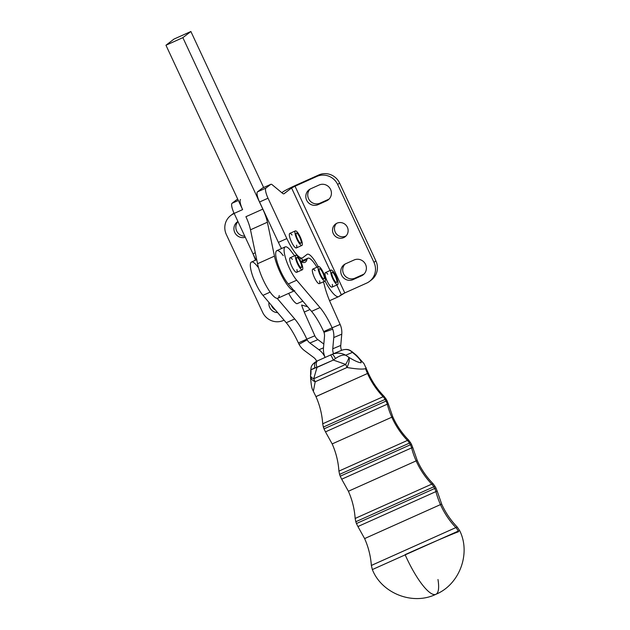 <?xml version="1.0" encoding="UTF-8"?>
<svg xmlns="http://www.w3.org/2000/svg" width="630" height="630" viewBox="0 0 630 630"><rect width="100%" height="100%" fill="white"/><g stroke="black" fill="none" stroke-linecap="round" stroke-linejoin="round"><path stroke-width="0.94" d="M331.065 270.081A7.969 1.969 -114.2 0 1 336.121 276.546A7.969 1.969 -114.2 0 1 337.585 284.626A7.969 1.969 -114.2 0 1 332.624 278.373A7.969 1.969 -114.2 0 1 330.963 270.144A7.969 1.969 -114.2 0 1 331.065 270.081L325.482 272.585A7.969 1.969 65.8 0 0 325.387 272.648A7.969 1.969 65.8 0 0 327.041 280.878A7.969 1.969 65.8 0 0 332.01 287.123A7.969 1.969 65.8 0 0 332.105 287.067A7.969 1.969 -114.2 0 1 325.891 277.995A7.969 1.969 -114.2 0 1 327.75 274.192M335.443 276.491A5.575 1.378 65.8 0 0 332.041 272.262A5.575 1.378 65.8 0 0 333.065 277.917A5.575 1.378 65.8 0 0 336.609 282.445A5.575 1.378 65.8 0 0 335.443 276.491A5.575 1.378 -114.2 0 1 335.798 282.153A5.575 1.378 -114.2 0 1 331.726 273.412A5.575 1.378 -114.2 0 1 335.443 276.491M330.963 270.144A7.969 1.969 65.8 0 0 334.617 282.027A7.969 1.969 65.8 0 0 337.397 279.893A7.969 1.969 65.8 0 0 330.963 270.144M319.615 280.885A7.969 1.969 -114.2 0 1 315.646 279.917A7.969 1.969 -114.2 0 1 312.795 269.097A7.969 1.969 65.8 0 0 312.787 269.105A7.969 1.969 65.8 0 0 312.417 271.491A7.969 1.969 65.8 0 0 315.536 279.72A7.969 1.969 65.8 0 0 319.308 283.642L325.001 281.09A7.969 1.969 -114.2 0 1 321.221 277.168A7.969 1.969 -114.2 0 1 318.111 268.939A7.969 1.969 -114.2 0 1 318.473 266.553A7.969 1.969 -114.2 0 1 323.536 273.01A7.969 1.969 -114.2 0 1 325.001 281.09M321.15 270.01A5.575 1.378 65.8 0 0 319.457 268.734A5.575 1.378 65.8 0 0 320.481 274.389A5.575 1.378 65.8 0 0 324.025 278.909A5.575 1.378 65.8 0 0 323.82 275.381A5.575 1.378 65.8 0 0 321.15 270.01A5.575 1.378 -114.2 0 1 324.23 278.688A5.575 1.378 -114.2 0 1 319.827 272.766A5.575 1.378 -114.2 0 1 321.15 270.01M318.111 268.939A7.969 1.969 65.8 0 0 324.277 280.98A7.969 1.969 65.8 0 0 322.828 271.546A7.969 1.969 65.8 0 0 318.111 268.939M295.368 230.903A7.969 1.969 -114.2 0 1 300.431 237.368A7.969 1.969 -114.2 0 1 301.896 245.44A7.969 1.969 -114.2 0 1 296.927 239.195A7.969 1.969 -114.2 0 1 295.265 230.966A7.969 1.969 -114.2 0 1 295.368 230.903L289.792 233.407A7.969 1.969 65.8 0 0 289.69 233.47A7.969 1.969 65.8 0 0 291.351 241.7A7.969 1.969 65.8 0 0 296.313 247.944A7.969 1.969 65.8 0 0 296.415 247.889A7.969 1.969 -114.2 0 1 290.202 238.809A7.969 1.969 -114.2 0 1 292.052 235.014M299.754 237.313A5.575 1.378 65.8 0 0 296.344 233.084A5.575 1.378 65.8 0 0 297.368 238.739A5.575 1.378 65.8 0 0 300.912 243.259A5.575 1.378 65.8 0 0 299.754 237.313A5.575 1.378 -114.2 0 1 300.108 242.975A5.575 1.378 -114.2 0 1 296.029 234.234A5.575 1.378 -114.2 0 1 299.754 237.313M295.265 230.966A7.969 1.969 65.8 0 0 298.919 242.841A7.969 1.969 65.8 0 0 301.699 240.715A7.969 1.969 65.8 0 0 295.265 230.966M332.711 354.06A12.75 12.348 67.2 0 1 333.601 353.698L341.594 350.335L333.601 353.698A12.75 12.348 -112.8 0 0 332.963 353.95L331.908 354.399C336.822 352.517 341.428 352.792 345.712 355.225L352.422 352.398C349.398 349.437 345.76 348.752 341.515 350.343C345.76 348.752 349.398 349.437 352.422 352.398L345.712 355.225C343.035 354.595 339.609 355.69 335.451 358.509L333.349 360.061L317 367.4L313.732 378.756A12.75 9.946 65.5 0 0 315.197 381.764L346.98 367.503A12.75 4.914 -114 0 0 345.665 364.423L313.732 378.756A12.75 4.772 -178.5 0 1 310.519 375.464L310.519 375.464A12.75 4.772 1.5 0 0 313.732 378.756L345.665 364.423A12.75 4.914 66 0 1 346.98 367.503A12.75 4.662 -59.8 0 0 348.847 357.328A12.75 1.733 123.4 0 1 345.665 364.423L333.349 360.061L345.665 364.423A12.75 1.733 -56.6 0 0 348.847 357.328A12.75 4.662 120.2 0 1 346.98 367.503L315.197 381.764L313.354 391.325L315.197 381.764A12.75 9.946 -114.5 0 1 313.732 378.756L317 367.4L314.945 367.707L310.74 369.944L333.349 360.061A6.371 0.457 -114.1 0 0 330.585 354.989L331.9 354.399A6.371 1.591 -114 0 0 331.9 354.399L330.577 354.989A6.371 0.457 -114.1 0 0 330.577 354.989A6.371 0.457 65.9 0 1 330.585 354.989A6.371 0.457 65.9 0 1 333.349 360.061L335.451 358.509A6.371 1.591 -114 0 0 331.908 354.399A6.371 1.591 66 0 1 331.908 354.399A6.371 1.591 66 0 1 335.451 358.509C339.609 355.69 343.035 354.595 345.712 355.225L348.847 357.328L345.712 355.225C341.428 352.792 336.822 352.517 331.9 354.399L317.764 360.738A6.371 3.449 65.7 0 0 317 367.4A6.371 3.449 -114.3 0 1 317.764 360.738A6.371 3.449 -114.3 0 1 317.788 360.73A6.371 3.449 65.7 0 0 317.764 360.738L316.709 361.218A6.371 4.355 65.6 0 0 314.945 367.707A6.371 4.355 -114.4 0 1 316.709 361.218L316.709 361.218A6.371 4.355 65.6 0 1 316.732 361.203L317.788 360.73L316.732 361.203M316.772 396.254L367.495 373.488A79.679 77.199 67.2 0 1 365.526 368.684C362.502 369.471 356.32 369.07 346.98 367.503C356.32 369.07 362.502 369.471 365.526 368.684L366.132 367.723L365.526 368.684A79.679 77.199 -112.8 0 0 367.495 373.488L315.945 396.577L313.354 391.325C312.787 389.742 311.283 389.356 310.527 376.354A12.75 7.402 -2.5 0 0 315.197 381.764A12.75 7.402 177.5 0 1 310.527 376.354L310.74 369.944C311.44 368.818 309.543 365.55 316.709 361.218M341.759 350.241L341.759 350.241C348.941 347.918 350.886 351.351 352.02 351.658L356.233 355.131A12.75 4.89 130.2 0 0 355.162 354.666A12.75 4.89 -49.8 0 1 356.233 355.131L356.879 355.722A12.75 7.513 134.1 0 0 355.162 354.666C359.517 358.667 361.494 361.368 361.1 362.778C358.549 362.581 354.462 360.762 348.847 357.328C354.462 360.762 358.549 362.581 361.1 362.778C361.494 361.368 359.517 358.667 355.162 354.666L352.422 352.398L355.162 354.666A12.75 7.513 -45.9 0 1 356.879 355.722A12.75 7.513 -45.9 0 1 356.887 355.73L364.03 363.707L368.329 373.157C372.212 381.811 377.464 389.537 384.087 396.333L383.119 396.719A79.679 77.199 67.2 0 1 367.495 373.488A79.679 77.199 -112.8 0 0 383.119 396.719L384.087 396.333L386.095 399.01L385.103 399.404A12.75 12.348 -112.8 0 0 383.119 396.719L322.702 423.777L383.119 396.719A12.75 12.348 67.2 0 1 385.103 399.404L386.095 399.01L387.033 400.68L386.032 401.082L385.103 399.404L323.363 427.061L385.103 399.404L386.032 401.082L387.033 400.68L388.269 403.791L387.269 404.184A12.75 12.348 -112.8 0 0 386.032 401.082L323.985 428.873L386.032 401.082A12.75 12.348 67.2 0 1 387.269 404.184L388.269 403.791L392.781 416.808L391.821 417.194A79.679 77.199 67.2 0 1 387.269 404.184L325.474 431.865L387.269 404.184A79.679 77.199 -112.8 0 0 391.821 417.194L392.781 416.808C396.664 425.47 401.924 433.188 408.539 439.984L407.437 440.425A79.679 77.199 67.2 0 1 391.821 417.194L332.168 443.914L391.821 417.194A79.679 77.199 -112.8 0 0 407.437 440.425L408.539 439.984L410.547 442.669L409.421 443.11A12.75 12.348 -112.8 0 0 407.437 440.425L338.924 471.114L407.437 440.425A12.75 12.348 67.2 0 1 409.421 443.11L410.547 442.669L411.484 444.339L410.351 444.78L409.421 443.11L339.586 474.39L409.421 443.11L410.351 444.78L411.484 444.339L412.721 447.45L411.595 447.891A12.75 12.348 -112.8 0 0 410.351 444.78L340.208 476.201L410.351 444.78A12.75 12.348 67.2 0 1 411.595 447.891L412.721 447.45L417.241 460.467L416.147 460.892A79.679 77.199 67.2 0 1 411.595 447.891L341.696 479.202L411.595 447.891A79.679 77.199 -112.8 0 0 416.147 460.892L417.241 460.467C421.123 469.122 426.376 476.847 432.999 483.635L431.763 484.123A79.679 77.199 67.2 0 1 416.147 460.892L348.39 491.242L416.147 460.892A79.679 77.199 -112.8 0 0 431.763 484.123L432.999 483.635L435.007 486.321L433.747 486.817A12.75 12.348 -112.8 0 0 431.763 484.123L355.147 518.443L431.763 484.123A12.75 12.348 67.2 0 1 433.747 486.817L435.007 486.321L435.936 487.99L434.676 488.486L433.747 486.817L355.808 521.727L433.747 486.817L434.676 488.486L435.936 487.99L437.181 491.101L435.921 491.597A12.75 12.348 -112.8 0 0 434.676 488.486L356.43 523.538L434.676 488.486A12.75 12.348 67.2 0 1 435.921 491.597L437.181 491.101L441.693 504.118L440.472 504.599A79.679 77.199 67.2 0 1 435.921 491.597L357.919 526.53L435.921 491.597A79.679 77.199 -112.8 0 0 440.472 504.599L441.693 504.118C445.528 512.67 450.71 520.309 457.223 527.05L455.86 527.594A79.679 77.199 67.2 0 1 440.472 504.599L364.613 538.579L440.472 504.599A79.679 77.199 -112.8 0 0 455.86 527.594L457.223 527.05L459.624 530.547L458.246 531.098A12.75 12.348 -112.8 0 0 455.86 527.594L371.353 565.441L455.86 527.594A12.75 12.348 67.2 0 1 458.246 531.098L459.624 530.547M323.678 423.391L322.702 423.777L323.363 427.061L323.985 428.873L324.978 428.479M324.356 426.667L323.363 427.061M310.905 374.362L311.031 370.786M326.466 431.471L325.474 431.865L323.985 428.873M333.128 443.536L332.168 443.914L325.474 431.865M340.027 470.673L338.924 471.114L339.586 474.39L340.208 476.201L341.334 475.76M340.712 473.949L339.586 474.39M342.822 478.753L341.696 479.202L340.208 476.201M349.477 490.817L348.39 491.242L341.696 479.202M356.383 517.955L355.147 518.443L355.808 521.727L356.43 523.538L357.69 523.034M357.068 521.231L355.808 521.727M359.179 526.034L357.919 526.53L356.43 523.538M365.833 538.099L364.613 538.579L357.919 526.53M372.708 564.905L371.353 565.441L372.354 569.567L458.246 531.098L372.354 569.567M437.984 579.505A47.809 11.828 -114.2 0 1 435.85 594.326A47.809 11.828 -114.2 0 1 435.795 594.35A47.809 11.828 -114.2 0 1 405.09 554.652A47.809 11.828 65.8 0 0 435.795 594.35A47.809 11.828 65.8 0 0 435.85 594.326C412.508 605.706 381.591 593.169 372.369 569.615M458.538 531.744A47.809 0.953 156.1 0 0 405.09 554.652A47.809 0.953 -23.9 0 1 458.538 531.744M305.613 315.181L314.827 335.79A9.56 9.261 -112.8 0 0 317.906 339.641L323.82 344.043L317.906 339.641L309.913 343.011A9.56 9.261 67.2 0 1 307.164 339.822L299.037 344.287A19.12 18.53 -112.8 0 0 304.55 350.658L313.598 357.399A9.56 9.261 67.2 0 1 316.669 361.234A9.56 9.261 -112.8 0 0 313.598 357.399L304.55 350.658A19.12 18.53 67.2 0 1 299.037 344.287L307.164 339.822L306.826 339.153L298.376 342.948L299.037 344.287L298.376 342.948L306.826 339.153L307.164 339.822A9.56 9.261 -112.8 0 0 309.913 343.011L318.961 349.745L309.913 343.011L317.906 339.641A9.56 9.261 67.2 0 1 314.827 335.79L306.826 339.153L314.827 335.79L305.613 315.181A31.87 7.883 -114.2 0 1 301.605 305.046L307.598 306.731L301.605 305.046A31.87 7.883 65.8 0 0 305.613 315.181M325.119 357.43A19.12 18.53 -112.8 0 0 318.961 349.745A19.12 18.53 67.2 0 1 325.119 357.43A19.12 18.53 67.2 0 1 323.489 347.713L324.497 336.467A9.56 9.261 -112.8 0 0 323.962 332.286L332.687 329.183L332.128 327.805L323.678 331.593L323.962 332.286L323.678 331.593A31.87 7.883 65.8 0 0 311.559 311.377L320.009 307.582L296.698 280.216A19.916 4.93 -114.2 0 1 286.359 260.686A19.916 4.93 -114.2 0 1 285.232 246.881A19.916 4.93 -114.2 0 1 291.643 251.898A41.43 10.245 65.8 0 0 294.635 255.764A41.43 10.245 -114.2 0 1 291.643 251.898A19.916 4.93 65.8 0 0 284.429 253.551A19.916 4.93 65.8 0 0 296.698 280.216L288.304 283.98L296.698 280.216L320.009 307.582L311.559 311.377L294.021 290.784L311.559 311.377A31.87 7.883 -114.2 0 1 323.678 331.593L332.128 327.805L332.687 329.183A19.12 18.53 67.2 0 1 333.766 337.546L332.766 348.792A9.56 9.261 -112.8 0 0 333.585 353.666L341.578 350.296A9.56 9.261 67.2 0 1 340.759 345.429L332.766 348.792L340.759 345.429L341.759 334.176L333.766 337.546L341.759 334.176A19.12 18.53 -112.8 0 0 340.129 324.434L332.128 327.805A31.87 7.883 65.8 0 0 320.009 307.582A31.87 7.883 -114.2 0 1 332.128 327.805L340.129 324.434L330.907 303.825A31.87 7.883 -114.2 0 1 324.56 285.752A31.87 7.883 65.8 0 0 330.907 303.825L340.129 324.434A19.12 18.53 67.2 0 1 341.759 334.176L340.759 345.429A9.56 9.261 -112.8 0 0 341.578 350.296L333.585 353.666A9.56 9.261 67.2 0 1 332.766 348.792L333.766 337.546A19.12 18.53 -112.8 0 0 332.687 329.183L323.962 332.286A9.56 9.261 67.2 0 1 324.497 336.467L323.489 347.713A19.12 18.53 -112.8 0 0 325.119 357.43M302.825 301.124L296.974 303.747L302.825 301.124M288.674 293.367A17.53 4.339 65.8 0 0 296.974 303.747A17.53 4.339 -114.2 0 1 288.674 293.367M301.581 261.954L306.944 259.544A19.916 4.93 -114.2 0 1 307.889 258.198A19.916 4.93 -114.2 0 1 316.906 267.254A19.916 4.93 65.8 0 0 306.944 259.544L301.581 261.954M323.434 281.791A19.916 4.93 -114.2 0 1 324.56 285.752A19.916 4.93 65.8 0 0 323.434 281.791M323.481 347.847L318.961 349.745L323.481 347.847M279.216 295.47A23.901 5.914 -114.2 0 1 277.176 298.344L294.706 318.938A31.87 7.883 -114.2 0 1 306.826 339.153A31.87 7.883 65.8 0 0 294.706 318.938L277.176 298.344A23.901 5.914 -114.2 0 1 266.522 286.414A23.901 5.914 -114.2 0 1 257.56 263.726L250.496 229.8A19.12 4.733 65.8 0 0 245.913 216.704A19.12 4.733 -114.2 0 1 250.496 229.8L267.396 222.217A19.12 4.733 65.8 0 0 262.82 209.121L245.913 216.704L262.82 209.121A19.12 4.733 -114.2 0 1 267.396 222.217L274.459 256.134A23.901 5.914 65.8 0 0 283.429 278.822A23.901 5.914 65.8 0 0 294.076 290.761L288.304 283.98L294.076 290.761A23.901 5.914 -114.2 0 1 283.429 278.822A23.901 5.914 -114.2 0 1 274.459 256.134L267.396 222.217L250.496 229.8L257.56 263.726L274.459 256.134L257.56 263.726A23.901 5.914 65.8 0 0 266.522 286.414A23.901 5.914 65.8 0 0 277.176 298.344A23.901 5.914 65.8 0 0 277.877 298.218L294.73 290.65M256.717 259.678L251.48 262.025A19.916 4.93 65.8 0 0 252.606 275.83A19.916 4.93 65.8 0 0 262.946 295.36L270.144 292.131L262.946 295.36L286.256 322.733L294.706 318.938L286.256 322.733A31.87 7.883 -114.2 0 1 298.376 342.948A31.87 7.883 65.8 0 0 286.256 322.733L262.946 295.36A19.916 4.93 -114.2 0 1 250.677 268.695A19.916 4.93 -114.2 0 1 257.891 267.049M285.232 246.881L276.838 250.645A19.916 4.93 65.8 0 0 277.964 264.45A19.916 4.93 65.8 0 0 288.304 283.98A19.916 4.93 -114.2 0 1 276.034 257.316A19.916 4.93 -114.2 0 1 283.248 255.67M300.801 261.521A41.43 10.245 65.8 0 0 304.975 262.34A41.43 10.245 65.8 0 0 306.944 259.544A41.43 10.245 -114.2 0 1 300.801 261.521M296.958 269.561A7.969 1.969 -114.2 0 1 292.989 268.593A7.969 1.969 -114.2 0 1 290.139 257.78A7.969 1.969 -114.2 0 1 292.391 259.387M318.473 266.553L312.787 269.105A7.969 1.969 -114.2 0 1 315.047 270.711M240.502 199.489A9.56 2.362 65.8 0 0 242.613 209.617L165.958 45.242L173.982 39.084L190.882 31.5L182.865 37.65L262.82 209.121L182.865 37.65L190.882 31.5L263.647 187.543L190.882 31.5L173.982 39.084L165.958 45.242L182.865 37.65L165.958 45.242L242.613 209.617A9.56 2.362 -114.2 0 1 240.502 199.489M255.473 259.899A7.969 7.71 -127.5 0 0 254.528 260.662A7.969 7.71 52.5 0 1 255.473 259.899M283.445 320.45A15.939 15.411 52.5 0 1 262.639 312.354L226.327 234.494L262.639 312.354A15.939 15.411 -127.5 0 0 283.445 320.45L284.075 320.166L283.445 320.45M234.21 213.515L233.691 213.751A15.939 15.411 -127.5 0 0 226.327 234.494A15.939 15.411 52.5 0 1 230.714 215.523A15.939 15.411 52.5 0 1 233.691 213.751L234.21 213.515M245.275 237.258A8.765 8.481 52.5 0 1 237.935 221.5A8.765 8.481 -127.5 0 0 245.275 237.258M277.641 312.614A8.765 8.481 52.5 0 1 268.963 302.432A8.765 8.481 -127.5 0 0 277.641 312.614M231.714 214.822A15.939 15.411 52.5 0 1 234.021 213.105A15.939 15.411 -127.5 0 0 232.643 214.05L230.714 215.523M305.211 311.606A25.499 6.308 -114.2 0 1 304.211 311.937A25.499 6.308 65.8 0 0 304.896 311.795L309.968 309.511M256.127 259.946A25.499 6.308 -114.2 0 1 252.984 253.78L234.155 213.412A9.56 2.362 -114.2 0 1 232.053 203.277L236.888 199.568A9.56 2.362 -114.2 0 1 237.14 199.458A9.56 2.362 65.8 0 0 237.006 199.497A9.56 2.362 65.8 0 0 236.888 199.568L232.053 203.277L238.337 200.458L232.053 203.277A9.56 2.362 65.8 0 0 234.155 213.412L242.613 209.617L234.155 213.412L252.984 253.78A25.499 6.308 65.8 0 0 256.127 259.946M275.452 310.047A8.765 8.481 52.5 0 1 271.325 305.196A8.765 8.481 -127.5 0 0 275.452 310.047M244.771 236.163A8.765 8.481 52.5 0 1 237.967 221.587A8.765 8.481 -127.5 0 0 244.771 236.163M255.276 252.756L252.984 253.78L255.276 252.756M295.454 257.615A7.969 1.969 65.8 0 0 301.62 269.656A7.969 1.969 65.8 0 0 300.171 260.221A7.969 1.969 65.8 0 0 295.454 257.615A7.969 1.969 -114.2 0 1 295.816 255.229A7.969 1.969 -114.2 0 1 300.88 261.694A7.969 1.969 -114.2 0 1 302.345 269.766A7.969 1.969 -114.2 0 1 298.565 265.844A7.969 1.969 -114.2 0 1 295.454 257.615M298.494 258.686A5.575 1.378 -114.2 0 1 301.573 267.364A5.575 1.378 -114.2 0 1 297.171 261.45A5.575 1.378 -114.2 0 1 298.494 258.686A5.575 1.378 65.8 0 0 296.801 257.41A5.575 1.378 65.8 0 0 297.825 263.064A5.575 1.378 65.8 0 0 301.368 267.585A5.575 1.378 65.8 0 0 301.164 264.065A5.575 1.378 65.8 0 0 298.494 258.686M290.139 257.78A7.969 1.969 65.8 0 0 290.131 257.78A7.969 1.969 65.8 0 0 289.761 260.174A7.969 1.969 65.8 0 0 292.879 268.396A7.969 1.969 65.8 0 0 296.651 272.325L302.345 269.766M343.689 237.62A7.969 7.71 -127.5 0 0 346.949 226.453A7.969 7.71 -127.5 0 0 335.475 224.083A7.969 7.71 -127.5 0 0 343.689 237.62A7.969 7.71 52.5 0 1 332.545 229.541A7.969 7.71 52.5 0 1 344.744 224.067A7.969 7.71 52.5 0 1 343.689 237.62M346.083 235.911A7.969 7.71 52.5 0 1 336.499 223.43A7.969 7.71 -127.5 0 0 346.083 235.911M373.976 262.387A15.939 15.411 52.5 0 1 369.589 281.35A15.939 15.411 52.5 0 1 366.613 283.13A15.939 15.411 -127.5 0 0 373.976 262.387L375.905 260.907L373.976 262.387L337.672 184.519L373.976 262.387M369.589 281.35L371.511 279.877A15.939 15.411 -127.5 0 0 375.905 260.907L339.594 183.046L337.672 184.519A15.939 15.411 -127.5 0 0 316.858 176.424L295.029 186.228L344.783 292.926L366.613 283.13L344.783 292.926L295.029 186.228L316.858 176.424A15.939 15.411 52.5 0 1 337.672 184.519L339.594 183.046A15.939 15.411 -127.5 0 0 318.788 174.951L316.858 176.424L318.788 174.951L296.95 184.748A12.75 0.725 -25 0 0 283.114 191.772L281.854 192.741L283.114 191.772A12.75 0.725 155 0 1 296.95 184.748L318.788 174.951A15.939 15.411 52.5 0 1 339.594 183.046L375.905 260.907A15.939 15.411 52.5 0 1 370.519 280.57M310.7 188.779L319.15 184.992A8.765 8.481 52.5 0 1 330.592 189.441A8.765 8.481 52.5 0 1 326.545 200.852L318.095 204.64A8.765 8.481 52.5 0 1 306.645 200.19A8.765 8.481 52.5 0 1 310.7 188.779A8.765 8.481 -127.5 0 0 307.109 201.057A8.765 8.481 -127.5 0 0 318.095 204.64L326.545 200.852L328.466 199.371L320.016 203.167L318.095 204.64L320.016 203.167A8.765 8.481 52.5 0 1 310.078 189.095A8.765 8.481 -127.5 0 0 320.016 203.167L328.466 199.371L326.545 200.852A8.765 8.481 -127.5 0 0 330.128 188.575A8.765 8.481 -127.5 0 0 319.15 184.992L310.7 188.779M345.657 263.757L354.115 259.969A8.765 8.481 52.5 0 1 365.558 264.419A8.765 8.481 52.5 0 1 361.51 275.83L353.052 279.618A8.765 8.481 52.5 0 1 341.61 275.168A8.765 8.481 52.5 0 1 345.657 263.757A8.765 8.481 -127.5 0 0 342.074 276.034A8.765 8.481 -127.5 0 0 353.052 279.618L361.51 275.83L363.431 274.349L354.981 278.145L353.052 279.618L354.981 278.145A8.765 8.481 52.5 0 1 345.043 264.072A8.765 8.481 -127.5 0 0 354.981 278.145L363.431 274.349L361.51 275.83A8.765 8.481 -127.5 0 0 365.093 263.553A8.765 8.481 -127.5 0 0 354.115 259.969L345.657 263.757M283.807 193.851L291.564 187.984L295.029 186.228L291.564 187.984L284.059 193.741A9.56 2.362 -114.2 0 1 282.555 193.315L272.255 184.795A9.56 2.362 65.8 0 0 270.75 184.377L265.915 188.087A9.56 2.362 65.8 0 0 268.026 198.214L286.847 238.581A25.499 6.308 65.8 0 0 302.739 257.717L307.07 254.394A19.916 4.93 -114.2 0 1 318.182 266.679A19.916 4.93 65.8 0 0 307.322 254.244A19.916 4.93 65.8 0 0 307.07 254.394L302.739 257.717A25.499 6.308 -114.2 0 1 302.424 257.906A25.499 6.308 -114.2 0 1 286.847 238.581L278.397 242.377L259.568 202.002A9.56 2.362 -114.2 0 1 257.457 191.874L262.293 188.165L270.75 184.377A9.56 2.362 -114.2 0 1 270.868 184.299A9.56 2.362 -114.2 0 1 272.255 184.795L282.555 193.315A9.56 2.362 65.8 0 0 283.941 193.812A9.56 2.362 65.8 0 0 284.059 193.741L283.807 193.851M339.074 296.407A25.499 6.308 -114.2 0 1 338.759 296.596A25.499 6.308 -114.2 0 1 325.048 281.067A25.499 6.308 65.8 0 0 339.074 296.407L341.318 294.683L336.798 284.981L341.318 294.683L344.783 292.926L339.074 296.407M330.624 300.195A25.499 6.308 -114.2 0 1 329.49 300.526A25.499 6.308 65.8 0 0 330.309 300.392L338.759 296.596M330.065 270.538L291.564 187.984L330.065 270.538M296.62 245.188A7.969 1.969 -114.2 0 1 296.415 247.889M332.317 284.366A7.969 1.969 -114.2 0 1 332.105 287.067M301.03 258.528A19.916 4.93 -114.2 0 1 303.093 260.355A19.916 4.93 65.8 0 0 301.03 258.528M364.053 274.042A8.765 8.481 52.5 0 1 363.431 274.349A8.765 8.481 -127.5 0 0 364.053 274.042M329.088 199.064A8.765 8.481 52.5 0 1 328.466 199.371A8.765 8.481 -127.5 0 0 329.088 199.064M281.539 248.543A25.499 6.308 -114.2 0 1 278.397 242.377A25.499 6.308 65.8 0 0 281.539 248.543M270.75 184.377L262.293 188.165L257.457 191.874L265.915 188.087L270.75 184.377M257.457 191.874A9.56 2.362 65.8 0 0 259.568 202.002L268.026 198.214A9.56 2.362 -114.2 0 1 265.915 188.087L257.457 191.874M268.026 198.214L259.568 202.002L278.397 242.377L286.847 238.581L268.026 198.214M337.585 284.626L332.01 287.123M301.896 245.44L296.313 247.944M255.615 260.174L253.008 253.835M340.956 350.579L341.751 350.241M315.945 396.577C319.804 405.248 322.056 414.312 322.702 423.777M332.168 443.914C336.026 452.576 338.279 461.648 338.924 471.114M348.39 491.242C352.249 499.913 354.501 508.977 355.147 518.443M364.613 538.579C368.424 547.139 370.668 556.093 371.353 565.441M435.85 594.326C459.821 584.459 471.027 553.132 459.648 530.594M300.746 261.411L307.889 258.198M237.006 199.497L237.738 199.167M257.032 286.138L253.473 278.2M295.816 255.229L290.131 257.78M270.868 184.299L262.419 188.094M299.604 259.166L302.424 257.906"/></g></svg>
